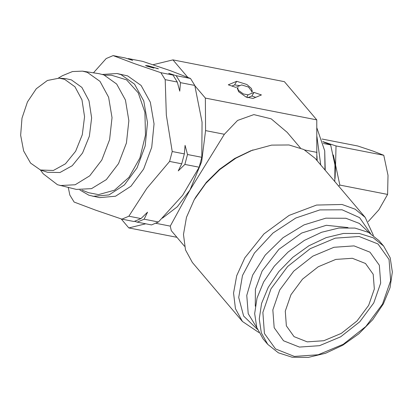 <?xml version="1.0" encoding="UTF-8"?>
<svg xmlns="http://www.w3.org/2000/svg" width="413" height="413" viewBox="0 0 413 413"><rect width="100%" height="100%" fill="white"/><g stroke="black" fill="none" stroke-linecap="round" stroke-linejoin="round"><path stroke-width="0.62" d="M40.376 169.97L43.267 173.821L57.448 184.73L76.374 189.417L91.552 188.643L106.327 179.603L118.546 163.605L126.435 142.981L128.846 120.72L125.433 100.07L116.693 84.02L103.885 74.913L99.006 73.679L82.517 71.165L72.497 71.557L62.466 75.656L58.336 78.129M60.153 185.535L75.156 184.771L89.75 175.835L101.825 160.027L109.621 139.646L112.006 117.653L108.634 97.241L99.992 81.387L87.339 72.389L82.517 71.165M41.166 170.244L47.531 172.283L59.952 172.505L72.244 165.742L82.564 153.011L89.368 136.218L91.629 117.886L89.007 100.762L81.903 87.422L71.372 79.869L65.832 78.687L59.167 78.176L47.392 80.468L36.313 88.749L27.439 101.908L21.972 118.154L20.65 135.283L23.66 150.977L30.583 163.099L40.489 170.017L53.38 170.461L65.471 163.811L75.625 151.287L82.316 134.767L84.541 116.734L81.965 99.894L74.975 86.771L64.619 79.337L59.167 78.176M82.099 190.13L88.588 192.726L98.495 194.652L114.484 190.161L129.032 177.275L139.924 157.947L145.505 135.118L144.922 112.259L138.272 92.853L126.559 79.843L111.5 75.212M263.138 338.959L256.762 327.524L254.687 313.57L257.036 298.031L263.664 281.945L274.315 266.148L288.191 251.976L304.329 240.412L321.624 232.251L338.882 228.048L354.917 228.105L368.618 232.405L379.051 240.66L383.615 246.04L373.182 237.785L359.48 233.484L343.446 233.428L326.187 237.63L308.893 245.792L292.75 257.356L278.878 271.527L268.223 287.324L261.599 303.41L259.245 318.95L261.326 332.904L267.701 344.339L263.138 338.959M368.639 305.377L357.044 320.963L341.303 333.368L323.813 340.699L307.226 341.845L294.077 336.631L286.359 325.847L285.259 311.134L290.933 294.737L302.522 279.152L318.263 266.746L335.759 259.416L352.346 258.27L365.495 263.484L373.207 274.268L374.312 288.981L368.639 305.377M373.786 302.915L359.754 321.784L340.694 336.807L319.507 345.686L299.425 347.07L283.504 340.756L274.165 327.695L272.828 309.884L279.699 290.029L293.736 271.155L312.796 256.137L333.978 247.258L354.06 245.869L369.981 252.188L379.325 265.244L380.657 283.06L373.786 302.915M347.994 227.548L326.327 225.276L301.712 233.04L278.852 249.349L262.11 271.093L255.389 289.322L255.275 306.172M79.859 190.006L88.95 195.241L99.543 197.631L115.547 196.211L130.983 186.222L143.641 169.093L151.721 147.271L154.064 123.874L150.337 102.233L141.076 85.45L127.602 75.909L117.008 73.514L102.455 74.448M92.987 196.351L108.991 194.926L124.427 184.941L137.085 167.812L145.164 145.99L147.508 122.589L143.786 100.953L134.519 84.164L121.045 74.624L117.008 73.514M68.238 187.311L69.854 195.091L74.149 202.06L95.646 210.145L121.918 219.158L128.856 216.211L146.832 188.364L169.583 161.452L172.226 151.53L166.32 115.134L165.185 79.673L160.889 72.703L134.617 63.685L113.116 55.6L106.182 58.553L93.452 72.833M317.199 160.817L317.003 155.902M324.99 169.996L324.742 150.859L316.848 127.916M320.725 164.973L316.916 136.61M325.232 170.285L324.742 150.859M256.881 327.865L248.228 313.699L246.767 295.403L252.668 275.089L265.254 255.079L283.075 237.676L304.092 224.873L325.883 218.147L345.96 218.26L359.382 223.407L369.129 232.674M257.428 329.357L243.624 316.022L238.719 297.437L242.477 275.507L254.413 253.076L272.988 233.046L295.785 218.007L319.868 209.907L342.109 209.794L359.625 217.672L370.513 233.464M258.858 332.532L242.441 321.464L235.482 308.707L233.526 293.075L236.711 275.714L244.811 257.888L263.943 233.923L289.146 215.364L316.58 205.034L342.072 204.507L355.128 209.179L365.175 217.388L373.409 235.389M238.616 91.691L246.086 97.076L253.04 98.439L261.444 94.959L253.985 92.393L248.058 94.845L243.422 93.937L238.44 90.344L237.63 88.041L238.1 87.659L237.398 88.232L238.616 91.691M365.175 217.388L315.114 158.355L303.834 149.491L288.981 144.973L271.609 145.128L250.836 150.735L234.682 158.509L219.546 169.258L206.335 182.329L195.855 196.934L194.234 199.742L186.444 217.352L183.455 234.465L185.483 249.855L192.381 262.436L242.441 321.464M252.968 149.94L235.859 158.169L219.835 169.552L205.85 183.387L194.234 199.742M194.833 85.692L205.344 98.087L205.591 130.606L201.658 161.664L189.99 190.016L224.373 134.282L237.568 120.42L253.819 114.628L271.171 118.836L287.2 132.346L300.421 147.937M153.006 64.733L172.949 59.885L187.75 77.339M121.179 218.911L128.82 227.924L176.965 237.341M145.727 223.815L128.82 227.924M184.508 246.236L171.287 230.64L170.264 226.092L189.99 190.016L177.322 206.753L162.412 218.172M316.817 160.363L316.786 119.878L284.392 81.681L172.949 59.885M205.344 98.087L316.786 119.878M228.291 84.81L235.751 87.375L241.677 84.923L248.476 87.035L252.106 91.727L251.636 92.109L252.338 91.536L251.419 88.444L246.891 84.5L236.695 81.33L228.291 84.81M255.719 97.329L251.858 95.997L247.65 97.742M251.858 95.997L253.985 92.393M239.958 85.63L234.569 84.939L231.889 86.049M160.889 72.703L173.011 75.073L168.721 73.282L176.17 75.687L190.47 78.485L194.766 85.455L202.071 122.124L201.807 157.312L199.169 167.234L182.587 195.354L158.437 221.993L151.504 224.946L137.199 222.148L134.638 221.322M127.803 58.796L128.397 58.589L142.702 61.387L170.373 70.68L190.47 78.485M128.397 58.589L132.687 60.381L125.237 57.975L113.116 55.6M149.511 66.266L147.178 65.961L148.138 66.421L153.837 68.109L147.116 66.235L145.526 65.507L148.313 65.837L158.509 68.832L149.511 66.266M128.856 216.211L140.978 218.58L134.039 221.528L121.918 219.158M140.978 218.58L147.56 212.163L144.137 219.195L158.437 221.993M199.169 167.234L184.864 164.436L178.282 170.853L181.705 163.822L169.583 161.452M172.226 151.53L184.348 153.899L185.06 145.381L187.507 154.519L201.807 157.312M194.766 85.455L180.466 82.662L179.748 91.175L177.306 82.042L165.185 79.673M176.17 75.687L180.466 82.662M177.306 82.042L173.011 75.073M187.507 154.519L184.864 164.436M181.705 163.822L184.348 153.899M144.137 219.195L137.199 222.148M157.059 68.641L157.177 68.202M322.873 141.773L330.668 144.922L334.928 164.937L334.793 181.56M330.668 144.922L323.327 143.487M335.067 178.509L335.578 165.066L333.332 154.978M338.681 186.144L339.837 185.081L335.578 165.066L336.006 145.965L322.827 141.618M339.837 185.081L387.6 194.42L378.855 209.778L368.241 221.6M336.006 145.965L383.765 155.303L388.024 175.319L387.6 194.42M322.026 139.005L357.761 145.995L373.104 151.106L383.765 155.303M382.484 304.102L365.856 326.466L343.27 344.266L318.17 354.788L294.376 356.429L275.507 348.944L264.439 333.472L262.859 312.362L271 288.837L287.629 266.473L310.215 248.678L335.315 238.156L359.109 236.515L377.978 244L389.046 259.472L390.631 280.577L382.484 304.102M304.82 150.012L317.034 152.402M205.591 130.606L224.373 134.282M155.799 223.263L170.264 226.092M246.607 97.313L248.058 94.845M234.569 84.939L236.695 81.33M104.582 75.171L111.567 75.212M267.701 344.339L278.341 352.805L292.203 357.25L308.299 357.4L325.552 353.285L342.805 345.211L358.902 333.735L372.738 319.641L383.367 303.885L390.011 287.706L392.35 271.997L390.182 257.784L383.615 246.04M237.238 88.712L237.63 88.041M147.178 65.961L147.105 66.235"/></g></svg>

